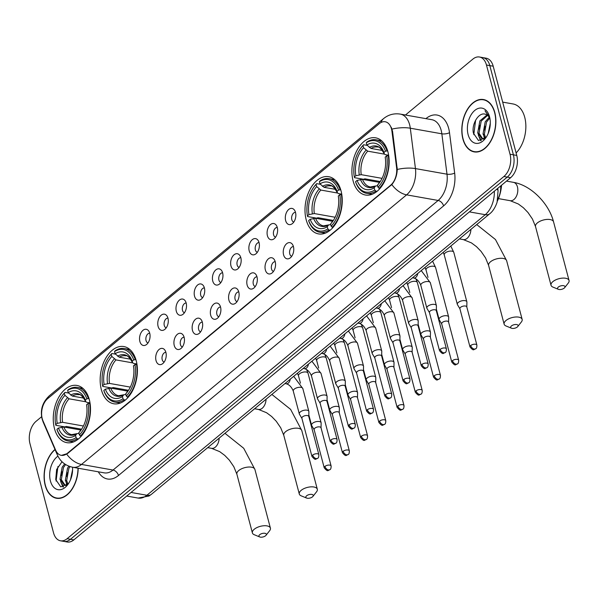 <?xml version="1.0" encoding="UTF-8"?>
<svg xmlns="http://www.w3.org/2000/svg" width="599" height="599" viewBox="0 0 599 599"><rect width="100%" height="100%" fill="white"/><g stroke="black" fill="none" stroke-linecap="round" stroke-linejoin="round"><path stroke-width="0.9" d="M101.351 389.62A29.051 18.202 -79.9 0 0 113.698 403.763A29.051 18.202 -79.9 0 0 132.499 390.877A29.051 18.202 -79.9 0 0 136.213 360.703A29.051 18.202 -79.9 0 0 123.866 346.559A29.051 18.202 -79.9 0 0 105.065 359.445A29.051 18.202 -79.9 0 0 101.351 389.62M306.186 219.758A29.051 18.202 -79.9 0 0 318.533 233.909A29.051 18.202 -79.9 0 0 337.334 221.024A29.051 18.202 -79.9 0 0 341.048 190.849A29.051 18.202 -79.9 0 0 328.701 176.698A29.051 18.202 -79.9 0 0 309.9 189.583A29.051 18.202 -79.9 0 0 306.186 219.758M353.088 180.868A29.051 18.202 -79.9 0 0 365.435 195.019A29.051 18.202 -79.9 0 0 384.236 182.133A29.051 18.202 -79.9 0 0 387.95 151.959A29.051 18.202 -79.9 0 0 375.603 137.807A29.051 18.202 -79.9 0 0 356.802 150.693A29.051 18.202 -79.9 0 0 353.088 180.868M54.449 428.51A29.051 18.202 -79.9 0 0 66.796 442.661A29.051 18.202 -79.9 0 0 85.597 429.775A29.051 18.202 -79.9 0 0 89.311 399.6A29.051 18.202 -79.9 0 0 76.964 385.449A29.051 18.202 -79.9 0 0 58.163 398.335A29.051 18.202 -79.9 0 0 54.449 428.51M165.893 352.407A8.221 5.151 100.1 0 1 162.149 364.027A8.221 5.151 100.1 0 1 156.032 360.591A8.221 5.151 100.1 0 1 158.091 350.49A8.221 5.151 100.1 0 1 164.673 349.838A8.221 5.151 100.1 0 1 165.893 352.407M165.886 352.369A4.934 3.092 -79.9 0 0 162.786 354.675A4.934 3.092 -79.9 0 0 162.209 359.7A4.934 3.092 -79.9 0 0 164.163 362.073M184.118 337.297A8.221 5.151 100.1 0 1 180.374 348.918A8.221 5.151 100.1 0 1 174.249 345.481A8.221 5.151 100.1 0 1 176.316 335.38A8.221 5.151 100.1 0 1 182.89 334.736A8.221 5.151 100.1 0 1 184.118 337.297M184.11 337.259A4.934 3.092 -79.9 0 0 181.01 339.566A4.934 3.092 -79.9 0 0 180.434 344.59A4.934 3.092 -79.9 0 0 182.381 346.963M202.335 322.187A8.221 5.151 100.1 0 1 198.591 333.808A8.221 5.151 100.1 0 1 192.474 330.371A8.221 5.151 100.1 0 1 194.533 320.27A8.221 5.151 100.1 0 1 201.114 319.626A8.221 5.151 100.1 0 1 202.335 322.187M202.327 322.15A4.934 3.092 -79.9 0 0 199.235 324.456A4.934 3.092 -79.9 0 0 198.651 329.48A4.934 3.092 -79.9 0 0 200.605 331.853M220.559 307.077A8.221 5.151 100.1 0 1 216.816 318.698A8.221 5.151 100.1 0 1 210.691 315.261A8.221 5.151 100.1 0 1 212.757 305.161A8.221 5.151 100.1 0 1 219.331 304.517A8.221 5.151 100.1 0 1 220.559 307.077M220.552 307.04A4.934 3.092 -79.9 0 0 217.452 309.346A4.934 3.092 -79.9 0 0 216.875 314.37A4.934 3.092 -79.9 0 0 218.822 316.744M238.784 291.968A8.221 5.151 100.1 0 1 235.033 303.588A8.221 5.151 100.1 0 1 228.915 300.151A8.221 5.151 100.1 0 1 230.974 290.051A8.221 5.151 100.1 0 1 237.556 289.407A8.221 5.151 100.1 0 1 238.784 291.968M238.769 291.93A4.934 3.092 -79.9 0 0 235.677 294.236A4.934 3.092 -79.9 0 0 235.093 299.26A4.934 3.092 -79.9 0 0 237.047 301.634M257.001 276.858A8.221 5.151 100.1 0 1 253.257 288.478A8.221 5.151 100.1 0 1 247.132 285.042A8.221 5.151 100.1 0 1 249.199 274.941A8.221 5.151 100.1 0 1 255.773 274.297A8.221 5.151 100.1 0 1 257.001 276.858M256.993 276.82A4.934 3.092 -79.9 0 0 253.894 279.127A4.934 3.092 -79.9 0 0 253.317 284.151A4.934 3.092 -79.9 0 0 255.264 286.524M275.226 261.748A8.221 5.151 100.1 0 1 271.474 273.369A8.221 5.151 100.1 0 1 265.357 269.932A8.221 5.151 100.1 0 1 267.416 259.831A8.221 5.151 100.1 0 1 273.998 259.187A8.221 5.151 100.1 0 1 275.226 261.748M275.211 261.711A4.934 3.092 -79.9 0 0 272.118 264.017A4.934 3.092 -79.9 0 0 271.534 269.048A4.934 3.092 -79.9 0 0 273.488 271.414M293.443 246.646A8.221 5.151 100.1 0 1 289.699 258.259A8.221 5.151 100.1 0 1 283.574 254.822A8.221 5.151 100.1 0 1 285.641 244.729A8.221 5.151 100.1 0 1 292.215 244.078A8.221 5.151 100.1 0 1 293.443 246.646M293.435 246.601A4.934 3.092 -79.9 0 0 290.335 248.907A4.934 3.092 -79.9 0 0 289.759 253.939A4.934 3.092 -79.9 0 0 291.706 256.305M149.735 333.291A8.221 5.151 100.1 0 1 145.991 344.904A8.221 5.151 100.1 0 1 139.874 341.475A8.221 5.151 100.1 0 1 141.933 331.374A8.221 5.151 100.1 0 1 148.515 330.723A8.221 5.151 100.1 0 1 149.735 333.291M149.728 333.246A4.934 3.092 -79.9 0 0 146.628 335.56A4.934 3.092 -79.9 0 0 146.051 340.584A4.934 3.092 -79.9 0 0 148.005 342.957M167.96 318.181A8.221 5.151 100.1 0 1 164.216 329.794A8.221 5.151 100.1 0 1 158.091 326.365A8.221 5.151 100.1 0 1 160.158 316.265A8.221 5.151 100.1 0 1 166.732 315.613A8.221 5.151 100.1 0 1 167.96 318.181M167.952 318.144A4.934 3.092 -79.9 0 0 164.852 320.45A4.934 3.092 -79.9 0 0 164.276 325.474A4.934 3.092 -79.9 0 0 166.222 327.848M186.184 303.072A8.221 5.151 100.1 0 1 182.433 314.685A8.221 5.151 100.1 0 1 176.316 311.255A8.221 5.151 100.1 0 1 178.375 301.155A8.221 5.151 100.1 0 1 184.956 300.503A8.221 5.151 100.1 0 1 186.184 303.072M186.169 303.034A4.934 3.092 -79.9 0 0 183.077 305.34A4.934 3.092 -79.9 0 0 182.493 310.364A4.934 3.092 -79.9 0 0 184.447 312.738M204.401 287.962A8.221 5.151 100.1 0 1 200.658 299.575A8.221 5.151 100.1 0 1 194.533 296.146A8.221 5.151 100.1 0 1 196.599 286.045A8.221 5.151 100.1 0 1 203.173 285.394A8.221 5.151 100.1 0 1 204.401 287.962M204.394 287.924A4.934 3.092 -79.9 0 0 201.294 290.23A4.934 3.092 -79.9 0 0 200.717 295.255A4.934 3.092 -79.9 0 0 202.664 297.628M222.626 272.852A8.221 5.151 100.1 0 1 218.875 284.473A8.221 5.151 100.1 0 1 212.757 281.036A8.221 5.151 100.1 0 1 214.816 270.935A8.221 5.151 100.1 0 1 221.398 270.284A8.221 5.151 100.1 0 1 222.626 272.852M222.611 272.815A4.934 3.092 -79.9 0 0 219.519 275.121A4.934 3.092 -79.9 0 0 218.934 280.145A4.934 3.092 -79.9 0 0 220.889 282.518M240.843 257.742A8.221 5.151 100.1 0 1 237.099 269.363A8.221 5.151 100.1 0 1 230.974 265.926A8.221 5.151 100.1 0 1 233.041 255.825A8.221 5.151 100.1 0 1 239.615 255.174A8.221 5.151 100.1 0 1 240.843 257.742M240.835 257.705A4.934 3.092 -79.9 0 0 237.736 260.011A4.934 3.092 -79.9 0 0 237.159 265.035A4.934 3.092 -79.9 0 0 239.106 267.409M259.067 242.632A8.221 5.151 100.1 0 1 255.316 254.253A8.221 5.151 100.1 0 1 249.199 250.816A8.221 5.151 100.1 0 1 251.258 240.716A8.221 5.151 100.1 0 1 257.84 240.064A8.221 5.151 100.1 0 1 259.067 242.632M259.053 242.595A4.934 3.092 -79.9 0 0 255.96 244.901A4.934 3.092 -79.9 0 0 255.376 249.925A4.934 3.092 -79.9 0 0 257.33 252.299M277.285 227.523A8.221 5.151 100.1 0 1 273.541 239.143A8.221 5.151 100.1 0 1 267.416 235.707A8.221 5.151 100.1 0 1 269.483 225.606A8.221 5.151 100.1 0 1 276.057 224.962A8.221 5.151 100.1 0 1 277.285 227.523M277.277 227.485A4.934 3.092 -79.9 0 0 274.177 229.791A4.934 3.092 -79.9 0 0 273.601 234.815A4.934 3.092 -79.9 0 0 275.547 237.189M295.509 212.413A8.221 5.151 100.1 0 1 291.758 224.033A8.221 5.151 100.1 0 1 285.641 220.597A8.221 5.151 100.1 0 1 287.7 210.496A8.221 5.151 100.1 0 1 294.281 209.852A8.221 5.151 100.1 0 1 295.509 212.413M295.494 212.375A4.934 3.092 -79.9 0 0 292.402 214.682A4.934 3.092 -79.9 0 0 291.818 219.706A4.934 3.092 -79.9 0 0 293.772 222.079M42.926 420.708A14.803 9.277 100.1 0 1 42.215 418.619A14.803 9.277 100.1 0 1 47.74 398.575L379.272 123.664A14.803 9.277 100.1 0 1 385.209 121.769A14.803 9.277 100.1 0 1 391.948 131.286L396.575 167.525A14.803 9.277 100.1 0 1 390.6 185.256L67.185 453.436A14.803 9.277 100.1 0 1 61.248 455.33A14.803 9.277 100.1 0 1 55.677 450.216L42.926 420.708M500.674 185.952A16.443 10.303 100.1 0 1 497.829 199.145M54.981 449.43A26.588 16.66 -79.9 0 0 45.187 485.317A26.588 16.66 -79.9 0 0 56.493 498.263A26.588 16.66 -79.9 0 0 78.184 468.223M57.556 498.173A26.588 16.66 -79.9 0 0 58.2 498.42M462.892 138.946A26.588 16.66 -79.9 0 0 474.191 151.891A26.588 16.66 -79.9 0 0 491.397 140.099A26.588 16.66 -79.9 0 0 494.796 112.492A26.588 16.66 -79.9 0 0 483.498 99.539A26.588 16.66 -79.9 0 0 466.292 111.332A26.588 16.66 -79.9 0 0 462.892 138.946M475.254 151.802A26.588 16.66 -79.9 0 0 475.898 152.056M41.638 416.702L36.097 421.299A16.443 10.303 -79.9 0 0 29.95 443.567L53.521 532.788A16.443 10.303 -79.9 0 0 60.514 540.8L67.245 541.998A16.443 10.303 -79.9 0 0 73.842 539.894L510.618 177.701A16.443 10.303 -79.9 0 0 516.765 155.433L493.194 66.212L489.825 65.613A16.443 10.303 -79.9 0 0 482.839 57.601A16.443 10.303 -79.9 0 1 489.825 65.613L513.403 154.834L489.825 65.613L486.463 65.014A16.443 10.303 -79.9 0 0 479.47 57.002A16.443 10.303 -79.9 0 0 472.873 59.106L405.456 115.008M510.618 177.701L507.256 177.109A16.443 10.303 -79.9 0 0 513.403 154.834A16.443 10.303 -79.9 0 1 507.256 177.109L70.48 539.295L507.256 177.109L503.894 176.51A16.443 10.303 -79.9 0 0 510.034 154.235L486.463 65.014M63.876 541.399A16.443 10.303 -79.9 0 0 70.48 539.295A16.443 10.303 -79.9 0 1 63.876 541.399M391.244 127.243L392.562 131.398L397.272 169.45C396.957 175.567 395.145 180.606 391.813 184.559L67.605 453.51L61.48 455.375M60.514 540.8A16.443 10.303 -79.9 0 0 67.11 538.696L503.894 176.51M485.153 99.981A26.588 16.66 -79.9 0 0 484.464 99.988M493.194 66.212A16.443 10.303 -79.9 0 0 486.201 58.2L479.47 57.002M55.071 449.639A26.311 16.487 -79.9 0 0 45.352 485.175A26.311 16.487 -79.9 0 0 56.538 497.994A26.311 16.487 -79.9 0 0 78.012 468.193M67.305 484.748L65.328 480.316L67.507 468.201L68.848 466.164M68.009 484.142L66.661 480.555L68.84 468.44L70.038 466.591M67.567 484.598L64.452 485.257L59.99 479.365L62.169 467.25L64.647 463.933M66.482 485.557L64.452 485.257M65.134 485.317L61.323 479.604L63.501 467.49L65.605 464.554M70.472 479.851L72.599 469.623M57.923 456.146A17.873 11.201 -79.9 0 0 50.421 480.975A17.873 11.201 -79.9 0 0 68.144 484.127A17.873 11.201 -79.9 0 0 72.531 467.22M62.019 461.754L56.62 469.519L55.729 479.574L60.769 486.867L68.286 483.82M56.081 481.049L57.931 466.509M63.524 486.98L61.884 483.707M61.113 475.546L61.817 471.585M66.452 476.497L67.163 472.536M63.015 487.069L60.731 481.776L60.394 479.44M66.729 485.01L65.74 480.391M494.632 112.627A26.311 16.487 -79.9 0 0 483.445 99.808A26.311 16.487 -79.9 0 0 466.419 111.481A26.311 16.487 -79.9 0 0 463.057 138.811A26.311 16.487 -79.9 0 0 474.243 151.622A26.311 16.487 -79.9 0 0 491.27 139.956A26.311 16.487 -79.9 0 0 494.632 112.627M516.106 152.947A27.412 17.176 -79.9 0 0 524.731 117.314A27.412 17.176 -79.9 0 0 513.081 103.964L502.681 102.115M485.01 138.376L483.026 133.944L485.205 121.829L489.211 117.254M485.707 137.77L484.366 134.183L486.545 122.069L489.697 118.138M485.272 138.234L482.15 138.886L477.688 132.993L479.866 120.878L487.024 114.971M484.187 139.185L482.15 138.886M482.831 138.946L479.02 133.233L481.199 121.118L487.601 115.382M488.178 133.48L490.296 123.252M489.982 118.797A12.392 7.765 -79.9 0 0 485.796 114.409C479.013 111.287 471.293 124.12 473.427 133.203L478.466 140.495L485.991 137.448M468.119 134.61A17.873 11.201 -79.9 0 0 485.849 137.755A17.873 11.201 -79.9 0 0 489.563 116.827L489.563 116.827A17.873 11.201 -79.9 0 0 474.797 110.411A17.873 11.201 -79.9 0 0 468.119 134.61M489.705 117.389L484.995 110.763L489.84 118.003M473.779 134.678L475.636 120.137M481.229 140.615L479.582 137.336M478.811 129.174L479.522 125.213M484.149 130.125L484.861 126.164M480.712 140.698L478.429 135.404L478.099 133.068M484.426 138.646L483.438 134.019M265.589 535.746A3.834 1.782 165.2 0 0 266.038 535.289A3.834 1.782 165.2 0 0 264.586 533.26A3.834 1.782 165.2 0 0 259.696 534.697A3.834 1.782 165.2 0 0 259.719 536.959A3.834 1.782 165.2 0 0 265.589 535.746M259.719 536.959L254.298 534.742A9.322 4.32 -14.8 0 1 252.389 532.908A9.322 4.32 -14.8 0 1 254.253 529.254A9.322 4.32 -14.8 0 1 263.83 525.757A9.322 4.32 -14.8 0 1 270.411 528.146A9.322 4.32 -14.8 0 1 269.655 530.684L266.038 535.289M78.439 438.962L77.204 438.738L76.11 437.644A26.094 16.353 -79.9 0 1 56.935 429.311L58.455 428.045A23.571 14.773 -79.9 0 0 75.534 435.473L76.874 433.669L78.993 433.376M80.947 430.045L63.838 427.005L58.455 428.045M81.621 429.191L66.242 426.458L64.872 426.915L55.872 425.312L55.692 424.616A26.094 16.353 -79.9 0 1 61.652 396.478L62.064 395.887A27.187 17.034 -79.9 0 1 64.954 392.39L68.638 393.049M88.33 398.395A27.187 17.034 -79.9 0 0 77.481 387.433A27.187 17.034 -79.9 0 0 68.241 389.664L67.65 390.458A26.094 16.353 -79.9 0 1 86.833 398.792L89.004 398.515M90.052 403.179L88.068 403.494A26.094 16.353 -79.9 0 1 79.397 434.919L80.491 436.012A27.187 17.034 -79.9 0 0 89.573 403.09M80.491 436.012L81.292 436.154M56.935 429.311L57.115 430.007A27.187 17.034 -79.9 0 0 67.964 440.969A27.187 17.034 -79.9 0 0 77.204 438.738M86.833 398.792L85.305 400.057A23.571 14.773 -79.9 0 0 68.226 392.637L67.65 390.458M79.397 434.919L78.821 432.748A23.571 14.773 -79.9 0 0 81.12 429.932A23.571 14.773 -79.9 0 0 86.548 404.752L88.068 403.494M75.534 435.473L76.11 437.644M68.226 392.637L72.374 396.074L83.808 398.11M90.007 402.895L86.713 402.311L85.709 401.644L85.305 400.057M81.599 429.228L78.821 432.748M72.374 396.074A20.284 12.706 -79.9 0 1 78.821 394.689C80.378 394.022 82.684 396.366 85.732 401.712L85.709 401.644A21.085 13.215 -79.9 0 0 70.704 395.115M61.862 427.139A21.085 13.215 -79.9 0 0 76.874 433.669L71.73 434.627A20.284 12.706 -79.9 0 1 63.838 427.005M64.954 392.39L64.363 393.184A26.094 16.353 -79.9 0 0 61.652 396.478M64.363 393.184L64.939 395.362A23.571 14.773 -79.9 0 0 57.212 423.351L55.692 424.616M85.762 401.764L69.08 398.807L64.939 395.362M57.212 423.351L62.596 422.31L83.411 426.009M312.483 496.856A3.834 1.782 165.2 0 0 312.94 496.391A3.834 1.782 165.2 0 0 311.48 494.37A3.834 1.782 165.2 0 0 306.598 495.807A3.834 1.782 165.2 0 0 306.621 498.061A3.834 1.782 165.2 0 0 312.483 496.856M306.621 498.061L301.2 495.845A9.322 4.32 -14.8 0 1 299.29 494.01A9.322 4.32 -14.8 0 1 301.147 490.364A9.322 4.32 -14.8 0 1 310.731 486.867A9.322 4.32 -14.8 0 1 317.313 489.256A9.322 4.32 -14.8 0 1 316.557 491.786L312.94 496.391M125.333 400.065L124.098 399.847L123.012 398.754A26.094 16.353 -79.9 0 1 103.829 390.421L105.357 389.155A23.571 14.773 -79.9 0 0 122.436 396.583L123.776 394.771L125.895 394.486M127.849 391.154L110.74 388.115L105.357 389.155M128.523 390.301L113.144 387.568L111.773 388.017L102.773 386.422L102.594 385.726A26.094 16.353 -79.9 0 1 108.554 357.588L108.966 356.997A27.187 17.034 -79.9 0 1 111.856 353.5L115.54 354.159M135.232 359.505A27.187 17.034 -79.9 0 0 124.382 348.543A27.187 17.034 -79.9 0 0 115.143 350.774L114.551 351.568A26.094 16.353 -79.9 0 1 133.727 359.902L135.906 359.625M136.954 364.289L134.97 364.596A26.094 16.353 -79.9 0 1 126.299 396.029L127.392 397.122A27.187 17.034 -79.9 0 0 136.475 364.199M127.392 397.122L128.193 397.264M103.829 390.421L104.016 391.117A27.187 17.034 -79.9 0 0 114.866 402.079A27.187 17.034 -79.9 0 0 124.098 399.847M133.727 359.902L132.207 361.167A23.571 14.773 -79.9 0 0 115.128 353.739L114.551 351.568M126.299 396.029L125.723 393.85A23.571 14.773 -79.9 0 0 128.021 391.035A23.571 14.773 -79.9 0 0 133.45 365.862L134.97 364.596M122.436 396.583L123.012 398.754M115.128 353.739L119.268 357.184L130.709 359.22M136.909 364.005L133.614 363.421L132.611 362.754L132.207 361.167M127.063 392.046A21.085 13.215 -79.9 0 0 128.493 390.338L125.723 393.85M119.268 357.184A20.284 12.706 -79.9 0 1 125.723 355.799C127.28 355.132 129.586 357.476 132.634 362.822L132.611 362.754A21.085 13.215 -79.9 0 0 117.599 356.225M108.763 388.249A21.085 13.215 -79.9 0 0 123.776 394.771L118.624 395.737A20.284 12.706 -79.9 0 1 110.74 388.115M111.856 353.5L111.264 354.294A26.094 16.353 -79.9 0 0 108.554 357.588M111.264 354.294L111.841 356.472A23.571 14.773 -79.9 0 0 104.114 384.461L102.594 385.726M132.656 362.874L115.981 359.909L111.841 356.472M104.114 384.461L109.497 383.412L130.312 387.111M517.326 326.994A3.834 1.782 165.2 0 0 517.783 326.537A3.834 1.782 165.2 0 0 516.323 324.516A3.834 1.782 165.2 0 0 511.434 325.946A3.834 1.782 165.2 0 0 511.456 328.207A3.834 1.782 165.2 0 0 517.326 326.994M511.456 328.207L506.035 325.991A9.322 4.32 -14.8 0 1 504.126 324.156A9.322 4.32 -14.8 0 1 505.99 320.502A9.322 4.32 -14.8 0 1 515.567 317.006A9.322 4.32 -14.8 0 1 522.148 319.394A9.322 4.32 -14.8 0 1 521.392 321.933L517.783 326.537M330.176 230.211L328.941 229.994L327.848 228.9A26.094 16.353 -79.9 0 1 308.672 220.559L310.192 219.301A23.571 14.773 -79.9 0 0 327.271 226.722L328.611 224.917L330.73 224.632M332.685 221.293L315.576 218.253L310.192 219.301M333.358 220.439L317.979 217.707L316.609 218.163L307.609 216.561L307.429 215.865A26.094 16.353 -79.9 0 1 313.389 187.727L313.801 187.143A27.187 17.034 -79.9 0 1 316.691 183.646L320.375 184.297M340.067 189.643A27.187 17.034 -79.9 0 0 329.218 178.682A27.187 17.034 -79.9 0 0 319.986 180.913L319.394 181.714A26.094 16.353 -79.9 0 1 338.57 190.048L340.741 189.763M341.789 194.428L339.805 194.742A26.094 16.353 -79.9 0 1 331.135 226.167L332.228 227.261A27.187 17.034 -79.9 0 0 341.31 194.346M332.228 227.261L333.037 227.403M308.672 220.559L308.852 221.263A27.187 17.034 -79.9 0 0 319.701 232.225A27.187 17.034 -79.9 0 0 328.941 229.994M338.57 190.048L337.042 191.306A23.571 14.773 -79.9 0 0 319.963 183.886L319.394 181.714M331.135 226.167L330.566 223.996A23.571 14.773 -79.9 0 0 332.857 221.181A23.571 14.773 -79.9 0 0 338.285 196L339.805 194.742M327.271 226.722L327.848 228.9M319.963 183.886L324.111 187.33L335.545 189.359M341.744 194.143L338.45 193.559L337.447 192.893L337.042 191.306M331.906 222.192A21.085 13.215 -79.9 0 0 333.329 220.484L330.566 223.996M324.111 187.33A20.284 12.706 -79.9 0 1 330.566 185.937C332.116 185.271 334.422 187.614 337.469 192.96L337.447 192.893A21.085 13.215 -79.9 0 0 322.442 186.371M313.606 218.395A21.085 13.215 -79.9 0 0 328.611 224.917L323.467 225.875A20.284 12.706 -79.9 0 1 315.576 218.253M316.691 183.646L316.1 184.44A26.094 16.353 -79.9 0 0 313.389 187.727M316.1 184.44L316.676 186.611A23.571 14.773 -79.9 0 0 308.949 214.607L307.429 215.865M337.499 193.02L320.824 190.055L316.676 186.611M308.949 214.607L314.333 213.558L335.155 217.257M564.228 288.104A3.834 1.782 165.2 0 0 564.677 287.647A3.834 1.782 165.2 0 0 563.225 285.626A3.834 1.782 165.2 0 0 558.335 287.056A3.834 1.782 165.2 0 0 558.358 289.317A3.834 1.782 165.2 0 0 564.228 288.104M558.358 289.317L552.937 287.101A9.322 4.32 -14.8 0 1 551.028 285.266A9.322 4.32 -14.8 0 1 552.892 281.612A9.322 4.32 -14.8 0 1 562.468 278.116A9.322 4.32 -14.8 0 1 569.05 280.504A9.322 4.32 -14.8 0 1 568.294 283.042L564.677 287.647M377.078 191.321L375.843 191.096L374.749 190.003A26.094 16.353 -79.9 0 1 355.574 181.669L357.094 180.411A23.571 14.773 -79.9 0 0 374.173 187.831L375.513 186.027L377.632 185.742M379.586 182.403L362.477 179.363L357.094 180.411M380.26 181.549L364.881 178.816L363.511 179.273L354.511 177.671L354.331 176.975A26.094 16.353 -79.9 0 1 360.291 148.837L360.703 148.245A27.187 17.034 -79.9 0 1 363.593 144.748L367.277 145.407M386.969 150.753A27.187 17.034 -79.9 0 0 376.12 139.792A27.187 17.034 -79.9 0 0 366.88 142.023L366.288 142.817A26.094 16.353 -79.9 0 1 385.471 151.158L387.643 150.873M388.691 155.538L386.707 155.852A26.094 16.353 -79.9 0 1 378.036 187.277L379.13 188.371A27.187 17.034 -79.9 0 0 388.212 155.448M379.13 188.371L379.938 188.513M355.574 181.669L355.754 182.366A27.187 17.034 -79.9 0 0 366.603 193.335A27.187 17.034 -79.9 0 0 375.843 191.096M385.471 151.158L383.944 152.416A23.571 14.773 -79.9 0 0 366.865 144.995L366.288 142.817M378.036 187.277L377.467 185.106A23.571 14.773 -79.9 0 0 379.759 182.291A23.571 14.773 -79.9 0 0 385.187 157.11L386.707 155.852M374.173 187.831L374.749 190.003M366.865 144.995L371.013 148.44L382.447 150.469M388.646 155.253L385.352 154.669L384.348 154.003L383.944 152.416M380.238 181.587L377.467 185.106M371.013 148.44A20.284 12.706 -79.9 0 1 377.46 147.047C379.017 146.381 381.323 148.724 384.371 154.07L384.348 154.003A21.085 13.215 -79.9 0 0 369.343 147.481M360.508 179.498A21.085 13.215 -79.9 0 0 375.513 186.027L370.369 186.985A20.284 12.706 -79.9 0 1 362.477 179.363M497.417 201.047A30.152 18.891 -79.9 0 0 501.58 185.203M363.593 144.748L363.001 145.55A26.094 16.353 -79.9 0 0 360.291 148.837M363.001 145.55L363.578 147.721A23.571 14.773 -79.9 0 0 355.851 175.709L354.331 176.975M384.401 154.13L367.719 151.165L363.578 147.721M355.851 175.709L361.234 174.668L382.057 178.367M321.042 427.873L321.139 423.021A4.934 2.284 165.2 0 0 321.101 422.722A4.934 2.284 165.2 0 0 319.289 421.524A4.934 2.284 165.2 0 0 312.543 423.306A4.934 2.284 165.2 0 0 311.562 425.238A4.934 2.284 165.2 0 0 311.675 425.522L314.153 429.693M321.042 427.986A3.564 1.655 165.2 0 0 321.019 427.768A3.564 1.655 165.2 0 0 319.709 426.907A3.564 1.655 165.2 0 0 314.834 428.188A3.564 1.655 165.2 0 0 314.123 429.588A3.564 1.655 165.2 0 0 314.213 429.79M339.266 412.763L339.356 407.912A4.934 2.284 165.2 0 0 339.319 407.612A4.934 2.284 165.2 0 0 337.514 406.414A4.934 2.284 165.2 0 0 330.768 408.196A4.934 2.284 165.2 0 0 329.779 410.135A4.934 2.284 165.2 0 0 329.899 410.412L332.378 414.583M339.266 412.876A3.564 1.655 165.2 0 0 339.236 412.659A3.564 1.655 165.2 0 0 337.933 411.798A3.564 1.655 165.2 0 0 333.059 413.078A3.564 1.655 165.2 0 0 332.348 414.478A3.564 1.655 165.2 0 0 332.43 414.68M357.483 397.654L357.581 392.802A4.934 2.284 165.2 0 0 357.543 392.502A4.934 2.284 165.2 0 0 355.731 391.304A4.934 2.284 165.2 0 0 348.985 393.086A4.934 2.284 165.2 0 0 348.004 395.026A4.934 2.284 165.2 0 0 348.124 395.303L350.595 399.473M357.483 397.766A3.564 1.655 165.2 0 0 357.461 397.549A3.564 1.655 165.2 0 0 356.15 396.688A3.564 1.655 165.2 0 0 351.276 397.976A3.564 1.655 165.2 0 0 350.565 399.368A3.564 1.655 165.2 0 0 350.655 399.57M375.708 382.544L375.798 377.692A4.934 2.284 165.2 0 0 375.76 377.392A4.934 2.284 165.2 0 0 373.956 376.194A4.934 2.284 165.2 0 0 367.209 377.976A4.934 2.284 165.2 0 0 366.221 379.916A4.934 2.284 165.2 0 0 366.341 380.193L368.819 384.363M375.708 382.656A3.564 1.655 165.2 0 0 375.678 382.439A3.564 1.655 165.2 0 0 374.375 381.578A3.564 1.655 165.2 0 0 369.501 382.866A3.564 1.655 165.2 0 0 368.789 384.259A3.564 1.655 165.2 0 0 368.872 384.461M393.925 367.434L394.022 362.582A4.934 2.284 165.2 0 0 393.985 362.283A4.934 2.284 165.2 0 0 392.173 361.092A4.934 2.284 165.2 0 0 385.427 362.874A4.934 2.284 165.2 0 0 384.446 364.806A4.934 2.284 165.2 0 0 384.565 365.083L387.036 369.254M393.925 367.546A3.564 1.655 165.2 0 0 393.902 367.329A3.564 1.655 165.2 0 0 392.592 366.468A3.564 1.655 165.2 0 0 387.718 367.756A3.564 1.655 165.2 0 0 387.014 369.149A3.564 1.655 165.2 0 0 387.096 369.351M412.149 352.324L412.239 347.472A4.934 2.284 165.2 0 0 412.202 347.173A4.934 2.284 165.2 0 0 410.397 345.982A4.934 2.284 165.2 0 0 403.651 347.764A4.934 2.284 165.2 0 0 402.663 349.696A4.934 2.284 165.2 0 0 402.783 349.973L405.261 354.144M412.149 352.437A3.564 1.655 165.2 0 0 412.119 352.219A3.564 1.655 165.2 0 0 410.817 351.358A3.564 1.655 165.2 0 0 405.942 352.646A3.564 1.655 165.2 0 0 405.231 354.039A3.564 1.655 165.2 0 0 405.313 354.241M430.367 337.215L430.464 332.363A4.934 2.284 165.2 0 0 430.426 332.063A4.934 2.284 165.2 0 0 428.614 330.873A4.934 2.284 165.2 0 0 421.868 332.655A4.934 2.284 165.2 0 0 420.887 334.586A4.934 2.284 165.2 0 0 421.007 334.863L423.478 339.034M430.367 337.327A3.564 1.655 165.2 0 0 430.344 337.11A3.564 1.655 165.2 0 0 429.034 336.249A3.564 1.655 165.2 0 0 424.167 337.537A3.564 1.655 165.2 0 0 423.456 338.929A3.564 1.655 165.2 0 0 423.538 339.131M448.591 322.105L448.681 317.253A4.934 2.284 165.2 0 0 448.651 316.953A4.934 2.284 165.2 0 0 446.839 315.763A4.934 2.284 165.2 0 0 440.093 317.545A4.934 2.284 165.2 0 0 439.104 319.477A4.934 2.284 165.2 0 0 439.224 319.754L441.703 323.924M448.591 322.217A3.564 1.655 165.2 0 0 448.561 322A3.564 1.655 165.2 0 0 447.258 321.139A3.564 1.655 165.2 0 0 442.384 322.427A3.564 1.655 165.2 0 0 441.673 323.819A3.564 1.655 165.2 0 0 441.755 324.022M466.808 306.995L466.906 302.143A4.934 2.284 165.2 0 0 466.868 301.844A4.934 2.284 165.2 0 0 465.056 300.653A4.934 2.284 165.2 0 0 458.31 302.435A4.934 2.284 165.2 0 0 457.329 304.367A4.934 2.284 165.2 0 0 457.449 304.644L459.92 308.814M466.808 307.107A3.564 1.655 165.2 0 0 466.786 306.89A3.564 1.655 165.2 0 0 465.475 306.029A3.564 1.655 165.2 0 0 460.609 307.317A3.564 1.655 165.2 0 0 459.897 308.71A3.564 1.655 165.2 0 0 459.98 308.912M308.784 416.522L308.882 411.67A4.934 2.284 165.2 0 0 308.844 411.371A4.934 2.284 165.2 0 0 307.032 410.173A4.934 2.284 165.2 0 0 300.286 411.955A4.934 2.284 165.2 0 0 299.305 413.887A4.934 2.284 165.2 0 0 299.418 414.171L301.896 418.342M308.784 416.634A3.564 1.655 165.2 0 0 308.762 416.417A3.564 1.655 165.2 0 0 307.452 415.556A3.564 1.655 165.2 0 0 302.577 416.837A3.564 1.655 165.2 0 0 301.866 418.237A3.564 1.655 165.2 0 0 301.956 418.439M327.009 401.412L327.099 396.56A4.934 2.284 165.2 0 0 327.061 396.261A4.934 2.284 165.2 0 0 325.257 395.063A4.934 2.284 165.2 0 0 318.511 396.845A4.934 2.284 165.2 0 0 317.522 398.777A4.934 2.284 165.2 0 0 317.642 399.061L320.121 403.232M327.009 401.525A3.564 1.655 165.2 0 0 326.979 401.308A3.564 1.655 165.2 0 0 325.676 400.446A3.564 1.655 165.2 0 0 320.802 401.727A3.564 1.655 165.2 0 0 320.091 403.127A3.564 1.655 165.2 0 0 320.173 403.329M345.226 386.303L345.324 381.451A4.934 2.284 165.2 0 0 345.286 381.151A4.934 2.284 165.2 0 0 343.474 379.953A4.934 2.284 165.2 0 0 336.728 381.735A4.934 2.284 165.2 0 0 335.747 383.674A4.934 2.284 165.2 0 0 335.867 383.952L338.338 388.122M345.226 386.415A3.564 1.655 165.2 0 0 345.204 386.198A3.564 1.655 165.2 0 0 343.893 385.337A3.564 1.655 165.2 0 0 339.019 386.625A3.564 1.655 165.2 0 0 338.308 388.017A3.564 1.655 165.2 0 0 338.398 388.219M363.451 371.193L363.541 366.341A4.934 2.284 165.2 0 0 363.503 366.041A4.934 2.284 165.2 0 0 361.699 364.843A4.934 2.284 165.2 0 0 354.952 366.625A4.934 2.284 165.2 0 0 353.964 368.565A4.934 2.284 165.2 0 0 354.084 368.842L356.562 373.012M363.451 371.305A3.564 1.655 165.2 0 0 363.421 371.088A3.564 1.655 165.2 0 0 362.118 370.227A3.564 1.655 165.2 0 0 357.244 371.515A3.564 1.655 165.2 0 0 356.532 372.907A3.564 1.655 165.2 0 0 356.615 373.11M381.668 356.083L381.765 351.231A4.934 2.284 165.2 0 0 381.728 350.932A4.934 2.284 165.2 0 0 379.916 349.741A4.934 2.284 165.2 0 0 373.17 351.516A4.934 2.284 165.2 0 0 372.189 353.455A4.934 2.284 165.2 0 0 372.308 353.732L374.779 357.903M381.668 356.195A3.564 1.655 165.2 0 0 381.645 355.978A3.564 1.655 165.2 0 0 380.335 355.117A3.564 1.655 165.2 0 0 375.461 356.405A3.564 1.655 165.2 0 0 374.757 357.798A3.564 1.655 165.2 0 0 374.839 358M399.892 340.973L399.982 336.121A4.934 2.284 165.2 0 0 399.945 335.822A4.934 2.284 165.2 0 0 398.14 334.631A4.934 2.284 165.2 0 0 391.394 336.413A4.934 2.284 165.2 0 0 390.406 338.345A4.934 2.284 165.2 0 0 390.526 338.622L393.004 342.793M399.892 341.086A3.564 1.655 165.2 0 0 399.862 340.868A3.564 1.655 165.2 0 0 398.56 340.007A3.564 1.655 165.2 0 0 393.685 341.295A3.564 1.655 165.2 0 0 392.974 342.688A3.564 1.655 165.2 0 0 393.056 342.89M418.109 325.863L418.207 321.012A4.934 2.284 165.2 0 0 418.169 320.712A4.934 2.284 165.2 0 0 416.357 319.522A4.934 2.284 165.2 0 0 409.611 321.304A4.934 2.284 165.2 0 0 408.63 323.235A4.934 2.284 165.2 0 0 408.75 323.512L411.221 327.683M418.109 325.976A3.564 1.655 165.2 0 0 418.087 325.759A3.564 1.655 165.2 0 0 416.777 324.898A3.564 1.655 165.2 0 0 411.91 326.185A3.564 1.655 165.2 0 0 411.199 327.578A3.564 1.655 165.2 0 0 411.281 327.78M436.334 310.754L436.424 305.902A4.934 2.284 165.2 0 0 436.394 305.602A4.934 2.284 165.2 0 0 434.582 304.412A4.934 2.284 165.2 0 0 427.836 306.194A4.934 2.284 165.2 0 0 426.847 308.126A4.934 2.284 165.2 0 0 426.967 308.403L429.446 312.573M436.334 310.866A3.564 1.655 165.2 0 0 436.304 310.649A3.564 1.655 165.2 0 0 435.001 309.788A3.564 1.655 165.2 0 0 430.127 311.076A3.564 1.655 165.2 0 0 429.416 312.468A3.564 1.655 165.2 0 0 429.498 312.671M67.185 453.436L67.605 453.51M390.6 185.256L391.012 185.331M396.575 167.525L397.182 167.638M391.948 131.286L392.562 131.398M426.031 118.557A27.412 17.176 100.1 0 1 448.681 128.403A27.412 17.176 100.1 0 1 449.505 132.686L454.663 173.066A27.412 17.176 100.1 0 1 443.589 205.899L118.475 475.494A27.412 17.176 100.1 0 1 98.296 471.802M392.016 129.092A19.183 6.671 -7.3 0 1 410.3 128.208L441.845 133.809A21.923 13.74 -79.9 0 0 441.186 130.38A21.923 13.74 -79.9 0 0 431.864 119.703L400.319 114.102A21.923 13.74 100.1 0 1 409.634 124.779A21.923 13.74 100.1 0 1 410.3 128.208L415.451 168.589A21.923 13.74 100.1 0 1 406.601 194.847L81.486 464.442A19.183 12.017 -129.7 0 1 66.706 454.154M381.054 122.473A19.183 12.017 -129.7 0 1 383.615 118.572L49.455 395.669C42.462 402.206 40.013 410.001 42.125 419.045L43.195 422.138A19.183 10.849 -23.4 0 1 42.701 420.146M391.813 184.559A19.183 12.017 50.3 0 0 406.601 194.847L438.146 200.455A21.923 13.74 -79.9 0 0 446.996 174.189L441.845 133.809A5.481 1.909 172.7 0 0 449.505 132.686M397.272 169.45A19.183 6.671 -7.3 0 1 415.451 168.589L446.996 174.189A5.481 1.909 172.7 0 0 454.663 173.066M43.195 422.138L57.399 455.015A19.183 10.849 -23.4 0 1 56.883 452.365M118.475 475.494A5.481 3.437 -129.7 0 0 113.031 470.05L81.486 464.442A21.923 13.74 100.1 0 1 72.689 467.25L104.233 472.858A21.923 13.74 -79.9 0 0 113.031 470.05L438.146 200.455A5.481 3.437 -129.7 0 1 443.589 205.899M49.455 395.669A19.183 12.017 50.3 0 0 47.007 399.241M67.11 538.696L73.842 539.894M510.034 154.235L516.765 155.433M496.713 189.239A10.962 3.811 -7.3 0 1 498.076 190.782L497.08 202.26C494.46 209.979 490.723 213.027 489.772 213.738L151.42 494.31L148.979 496.024L138.099 498.069A21.923 13.74 -79.9 0 0 146.897 495.261L131.054 492.445M151.42 494.31A10.962 6.866 -129.7 0 1 146.897 495.261L485.25 214.697L469.406 211.881M489.772 213.738A10.962 6.866 -129.7 0 1 485.25 214.697A21.923 13.74 -79.9 0 0 494.332 191.208M224.969 433.317L243.703 448.262L254.904 469.444A9.322 4.32 165.2 0 0 248.323 467.055A9.322 4.32 165.2 0 0 238.739 470.552A9.322 4.32 165.2 0 0 236.882 474.206L233.827 466.711L229.35 460.144L224.745 455.39L219.683 451.631L211.582 448.337A9.322 5.84 100.1 0 0 215.318 447.146A9.322 5.84 100.1 0 0 219.174 438.124M80.161 430.936A21.085 13.215 -79.9 0 0 81.591 429.228M67.41 397.848A21.085 13.215 -79.9 0 0 60.626 422.445M69.08 398.807A20.284 12.706 -79.9 0 0 62.596 422.31M271.871 394.427L290.605 409.372L301.799 430.554A9.322 4.32 165.2 0 0 295.225 428.165A9.322 4.32 165.2 0 0 285.641 431.662A9.322 4.32 165.2 0 0 283.784 435.316L280.729 427.821L276.251 421.254L271.647 416.5L266.585 412.741L258.483 409.446A9.322 5.84 100.1 0 0 262.22 408.256A9.322 5.84 100.1 0 0 266.076 399.234M114.312 358.951A21.085 13.215 -79.9 0 0 107.528 383.555M115.981 359.909A20.284 12.706 -79.9 0 0 109.497 383.412M476.714 224.573L495.448 239.51L506.642 260.692A9.322 4.32 165.2 0 0 500.06 258.304A9.322 4.32 165.2 0 0 490.476 261.808A9.322 4.32 165.2 0 0 488.619 265.454L485.564 257.959L481.087 251.4L476.482 246.646L471.42 242.887L463.319 239.593A9.322 5.84 100.1 0 0 467.055 238.402A9.322 5.84 100.1 0 0 470.919 229.372M319.147 189.097A21.085 13.215 -79.9 0 0 312.364 213.693M320.824 190.055A20.284 12.706 -79.9 0 0 314.333 213.558M537.378 222.91A9.322 4.32 165.2 0 0 535.521 226.564L532.466 219.069L527.989 212.51L523.384 207.748L518.322 203.989L510.221 200.702A9.322 5.84 100.1 0 0 513.957 199.504A9.322 5.84 100.1 0 0 517.439 186.888A9.322 5.84 100.1 0 0 513.478 182.351C530.849 185.181 548.879 203.331 553.543 221.802A9.322 4.32 165.2 0 0 546.962 219.414A9.322 4.32 165.2 0 0 537.378 222.91M378.808 183.294A21.085 13.215 -79.9 0 0 380.23 181.587M366.049 150.207A21.085 13.215 -79.9 0 0 359.265 174.803M367.719 151.165A20.284 12.706 -79.9 0 0 361.234 174.668M324.935 466.419A3.564 1.655 165.2 0 0 324.224 467.812C328.259 472.596 327.743 470.043 329.944 469.646A3.564 2.231 50.3 0 1 328.477 469.953A3.564 2.231 -129.7 0 1 324.935 466.419A3.564 1.655 165.2 0 1 328.596 465.079A3.564 1.655 165.2 0 1 331.112 465.992L321.019 427.768M306.613 369.553L308.021 373.222A4.934 2.284 165.2 0 0 304.539 371.957A4.934 2.284 165.2 0 0 299.47 373.813A4.934 2.284 165.2 0 0 299.29 373.971A4.934 2.284 165.2 0 0 298.482 375.745L297.396 373.259M343.16 451.309A3.564 1.655 165.2 0 0 342.448 452.702C346.484 457.486 345.96 454.933 348.169 454.536A3.564 2.231 50.3 0 1 346.701 454.843A3.564 2.231 -129.7 0 1 343.16 451.309A3.564 1.655 165.2 0 1 346.821 449.969A3.564 1.655 165.2 0 1 349.337 450.882L339.236 412.659M324.838 354.443L326.245 358.112A4.934 2.284 165.2 0 0 322.764 356.854A4.934 2.284 165.2 0 0 317.687 358.704A4.934 2.284 165.2 0 0 317.507 358.861A4.934 2.284 165.2 0 0 316.706 360.635L315.621 358.15M361.377 436.199A3.564 1.655 165.2 0 0 360.665 437.592C364.701 442.376 364.185 439.823 366.386 439.426A3.564 2.231 50.3 0 1 364.918 439.733A3.564 2.231 -129.7 0 1 361.377 436.199A3.564 1.655 165.2 0 1 365.038 434.859A3.564 1.655 165.2 0 1 367.561 435.773L357.461 397.549M343.055 339.334L344.462 343.002A4.934 2.284 165.2 0 0 340.981 341.744A4.934 2.284 165.2 0 0 335.912 343.594A4.934 2.284 165.2 0 0 335.732 343.751A4.934 2.284 165.2 0 0 334.923 345.526L333.838 343.04M379.601 421.09A3.564 1.655 165.2 0 0 378.89 422.482C382.926 427.267 382.402 424.713 384.61 424.317A3.564 2.231 50.3 0 1 383.143 424.624A3.564 2.231 -129.7 0 1 379.601 421.09A3.564 1.655 165.2 0 1 383.263 419.749A3.564 1.655 165.2 0 1 385.778 420.663L375.678 382.439M361.279 324.224L362.687 327.9A4.934 2.284 165.2 0 0 359.205 326.635A4.934 2.284 165.2 0 0 354.129 328.484A4.934 2.284 165.2 0 0 353.949 328.641A4.934 2.284 165.2 0 0 353.148 330.416L352.062 327.93M397.818 405.98A3.564 1.655 165.2 0 0 397.107 407.372C401.143 412.157 400.626 409.604 402.827 409.207A3.564 2.231 50.3 0 1 401.36 409.514A3.564 2.231 -129.7 0 1 397.818 405.98A3.564 1.655 165.2 0 1 401.487 404.639A3.564 1.655 165.2 0 1 404.003 405.553L393.902 367.329M379.496 309.114L380.904 312.79A4.934 2.284 165.2 0 0 377.422 311.525A4.934 2.284 165.2 0 0 372.353 313.374A4.934 2.284 165.2 0 0 372.174 313.532A4.934 2.284 165.2 0 0 371.365 315.306L370.287 312.82M416.043 390.87A3.564 1.655 165.2 0 0 415.332 392.263C419.367 397.047 418.843 394.494 421.052 394.097A3.564 2.231 50.3 0 1 419.585 394.404A3.564 2.231 -129.7 0 1 416.043 390.87A3.564 1.655 165.2 0 1 419.704 389.53A3.564 1.655 165.2 0 1 422.22 390.443L412.119 352.219M397.721 294.004L399.129 297.681A4.934 2.284 165.2 0 0 395.647 296.415A4.934 2.284 165.2 0 0 390.57 298.265A4.934 2.284 165.2 0 0 390.391 298.422A4.934 2.284 165.2 0 0 389.59 300.196L388.504 297.71M434.26 375.76A3.564 1.655 165.2 0 0 433.549 377.153C437.584 381.937 437.068 379.392 439.269 378.987A3.564 2.231 50.3 0 1 437.802 379.302A3.564 2.231 -129.7 0 1 434.26 375.76A3.564 1.655 165.2 0 1 437.929 374.42A3.564 1.655 165.2 0 1 440.445 375.333L430.344 337.11M415.938 278.894L417.346 282.571A4.934 2.284 165.2 0 0 413.864 281.305A4.934 2.284 165.2 0 0 408.795 283.155A4.934 2.284 165.2 0 0 408.615 283.312A4.934 2.284 165.2 0 0 407.807 285.087L406.728 282.601M452.485 360.65A3.564 1.655 165.2 0 0 451.773 362.043C455.809 366.835 455.285 364.282 457.494 363.878A3.564 2.231 50.3 0 1 456.026 364.192A3.564 2.231 -129.7 0 1 452.485 360.65A3.564 1.655 165.2 0 1 456.146 359.31A3.564 1.655 165.2 0 1 458.662 360.224L448.561 322M432.59 261.157L435.57 267.461A4.934 2.284 165.2 0 0 432.089 266.196A4.934 2.284 165.2 0 0 427.012 268.045A4.934 2.284 165.2 0 0 426.84 268.202A4.934 2.284 165.2 0 0 426.031 269.977L424.946 267.491M470.702 345.541A3.564 1.655 165.2 0 0 469.99 346.941C474.026 351.725 473.51 349.172 475.711 348.768A3.564 2.231 50.3 0 1 474.243 349.082A3.564 2.231 -129.7 0 1 470.702 345.541A3.564 1.655 165.2 0 1 474.371 344.2A3.564 1.655 165.2 0 1 476.886 345.114L466.786 306.89M450.807 246.047L453.787 252.351A4.934 2.284 165.2 0 0 450.306 251.086A4.934 2.284 165.2 0 0 445.237 252.935A4.934 2.284 165.2 0 0 445.057 253.092A4.934 2.284 165.2 0 0 444.248 254.867L443.17 252.381M312.678 455.068A3.564 1.655 165.2 0 0 311.967 456.46C316.002 461.245 315.486 458.692 317.687 458.295A3.564 2.231 50.3 0 1 316.22 458.602A3.564 2.231 -129.7 0 1 312.678 455.068A3.564 1.655 165.2 0 1 316.339 453.728A3.564 1.655 165.2 0 1 318.855 454.641L308.762 416.417M308.844 411.371L302.817 388.549A4.934 2.284 165.2 0 0 299.328 387.283A4.934 2.284 165.2 0 0 294.259 389.133A4.934 2.284 165.2 0 0 294.079 389.29A4.934 2.284 165.2 0 0 293.27 391.065C291.646 387.081 289.317 384.648 286.285 383.779A4.934 3.092 100.1 0 0 288.082 383.293A4.934 3.092 100.1 0 0 290.238 379.197M330.903 439.958A3.564 1.655 165.2 0 0 330.191 441.351C334.227 446.135 333.703 443.582 335.912 443.185A3.564 2.231 50.3 0 1 334.444 443.492A3.564 2.231 -129.7 0 1 330.903 439.958A3.564 1.655 165.2 0 1 334.564 438.618A3.564 1.655 165.2 0 1 337.08 439.531L326.979 401.308M327.061 396.261L321.034 373.439A4.934 2.284 165.2 0 0 317.552 372.174A4.934 2.284 165.2 0 0 312.476 374.023A4.934 2.284 165.2 0 0 312.304 374.18A4.934 2.284 165.2 0 0 311.495 375.955C309.863 371.972 307.534 369.538 304.509 368.67A4.934 3.092 100.1 0 0 306.299 368.183A4.934 3.092 100.1 0 0 308.455 364.087M349.12 424.848A3.564 1.655 165.2 0 0 348.408 426.241C352.444 431.025 351.927 428.472 354.129 428.075A3.564 2.231 50.3 0 1 352.661 428.382A3.564 2.231 -129.7 0 1 349.12 424.848A3.564 1.655 165.2 0 1 352.781 423.508A3.564 1.655 165.2 0 1 355.304 424.421L345.204 386.198M345.286 381.151L339.259 358.329A4.934 2.284 165.2 0 0 335.769 357.064A4.934 2.284 165.2 0 0 330.7 358.913A4.934 2.284 165.2 0 0 330.521 359.071A4.934 2.284 165.2 0 0 329.712 360.845C328.087 356.862 325.759 354.428 322.726 353.56A4.934 3.092 100.1 0 0 324.523 353.073A4.934 3.092 100.1 0 0 326.68 348.985M367.344 409.738A3.564 1.655 165.2 0 0 366.633 411.131C370.669 415.916 370.145 413.362 372.353 412.966A3.564 2.231 50.3 0 1 370.886 413.273A3.564 2.231 -129.7 0 1 367.344 409.738A3.564 1.655 165.2 0 1 371.006 408.398A3.564 1.655 165.2 0 1 373.521 409.312L363.421 371.088M363.503 366.041L357.476 343.22A4.934 2.284 165.2 0 0 353.994 341.954A4.934 2.284 165.2 0 0 348.918 343.804A4.934 2.284 165.2 0 0 348.745 343.961A4.934 2.284 165.2 0 0 347.937 345.743C346.312 341.752 343.976 339.319 340.951 338.45A4.934 3.092 100.1 0 0 342.74 337.963A4.934 3.092 100.1 0 0 344.897 333.875M385.561 394.629A3.564 1.655 165.2 0 0 384.85 396.021C388.886 400.806 388.369 398.253 390.57 397.856A3.564 2.231 50.3 0 1 389.103 398.163A3.564 2.231 -129.7 0 1 385.561 394.629A3.564 1.655 165.2 0 1 389.23 393.288A3.564 1.655 165.2 0 1 391.746 394.202L381.645 355.978M381.728 350.932L375.7 328.11A4.934 2.284 165.2 0 0 372.211 326.844A4.934 2.284 165.2 0 0 367.142 328.694A4.934 2.284 165.2 0 0 366.962 328.851A4.934 2.284 165.2 0 0 366.161 330.633C364.529 326.642 362.2 324.216 359.168 323.34A4.934 3.092 100.1 0 0 360.965 322.854A4.934 3.092 100.1 0 0 363.121 318.765M403.786 379.519A3.564 1.655 165.2 0 0 403.075 380.912C407.11 385.696 406.586 383.143 408.795 382.746A3.564 2.231 50.3 0 1 407.327 383.053A3.564 2.231 -129.7 0 1 403.786 379.519A3.564 1.655 165.2 0 1 407.447 378.179A3.564 1.655 165.2 0 1 409.963 379.092L399.862 340.868M399.945 335.822L393.917 313A4.934 2.284 165.2 0 0 390.436 311.735A4.934 2.284 165.2 0 0 385.359 313.584A4.934 2.284 165.2 0 0 385.187 313.741A4.934 2.284 165.2 0 0 384.378 315.523C382.754 311.532 380.425 309.106 377.392 308.23A4.934 3.092 100.1 0 0 379.182 307.744A4.934 3.092 100.1 0 0 381.338 303.656M422.003 364.409A3.564 1.655 165.2 0 0 421.292 365.802C425.327 370.586 424.811 368.033 427.012 367.636A3.564 2.231 50.3 0 1 425.545 367.951A3.564 2.231 -129.7 0 1 422.003 364.409A3.564 1.655 165.2 0 1 425.672 363.069A3.564 1.655 165.2 0 1 428.188 363.982L418.087 325.759M418.169 320.712L412.142 297.89A4.934 2.284 165.2 0 0 408.653 296.625A4.934 2.284 165.2 0 0 403.584 298.482A4.934 2.284 165.2 0 0 403.404 298.631A4.934 2.284 165.2 0 0 402.603 300.413C400.971 296.423 398.642 293.997 395.61 293.121A4.934 3.092 100.1 0 0 397.407 292.634A4.934 3.092 100.1 0 0 399.563 288.546M440.228 349.299A3.564 1.655 165.2 0 0 439.516 350.692C443.552 355.477 443.028 352.931 445.237 352.526A3.564 2.231 50.3 0 1 443.769 352.841A3.564 2.231 -129.7 0 1 440.228 349.299A3.564 1.655 165.2 0 1 443.889 347.959A3.564 1.655 165.2 0 1 446.405 348.873L436.304 310.649M436.394 305.602L430.359 282.78A4.934 2.284 165.2 0 0 426.877 281.515A4.934 2.284 165.2 0 0 421.808 283.372A4.934 2.284 165.2 0 0 421.629 283.522A4.934 2.284 165.2 0 0 420.82 285.304C419.195 281.313 416.867 278.887 413.834 278.011A4.934 3.092 100.1 0 0 415.624 277.524A4.934 3.092 100.1 0 0 417.78 273.436M400.319 114.102C394.037 113.151 388.466 114.641 383.615 118.572M57.399 455.015C60.364 461.597 65.463 465.678 72.689 467.25M138.099 498.069L126.718 496.047M497.769 188.363L498.076 190.782M58.889 498.413L56.538 497.994M485.796 100.228L483.445 99.808M476.587 152.041L474.243 151.622M254.904 469.444L270.411 528.146M82.954 388.407L77.481 387.433M73.437 441.942L67.964 440.969M236.882 474.206L252.389 532.908M207.688 447.648L211.582 448.337M301.799 430.554L317.313 489.256M129.856 349.517L124.382 348.543M120.339 403.052L114.866 402.079M283.784 435.316L299.29 494.01M254.59 408.758L258.483 409.446M506.642 260.692L522.148 319.394M334.691 179.655L329.218 178.682M325.182 233.198L319.701 232.225M488.619 265.454L504.126 324.156M459.426 238.896L463.319 239.593M553.543 221.802L569.05 280.504M506.514 181.108L513.478 182.351M381.593 140.765L376.12 139.792M372.084 194.308L366.603 193.335M535.521 226.564L551.028 285.266M498.465 198.613L510.221 200.702M308.021 373.222L321.101 422.722M298.482 375.745L300.443 383.173M308.822 414.86L311.562 425.238M324.224 467.812L314.123 429.588M331.112 465.992C331.127 468.163 330.738 469.376 329.944 469.646M326.245 358.112L339.319 407.612M316.706 360.635L318.668 368.063M327.039 399.75L329.779 410.135M342.448 452.702L332.348 414.478M349.337 450.882C349.344 453.054 348.955 454.267 348.169 454.536M344.462 343.002L357.543 392.502M334.923 345.526L336.885 352.953M345.264 384.64L348.004 395.026M360.665 437.592L350.565 399.368M367.561 435.773C367.569 437.944 367.18 439.157 366.386 439.426M362.687 327.9L375.76 377.392M353.148 330.416L355.11 337.843M363.481 369.531L366.221 379.916M378.89 422.482L368.789 384.259M385.778 420.663C385.786 422.834 385.397 424.055 384.61 424.317M380.904 312.79L393.985 362.283M371.365 315.306L373.327 322.734M381.705 354.421L384.446 364.806M397.107 407.372L387.014 369.149M404.003 405.553C404.011 407.724 403.621 408.945 402.827 409.207M399.129 297.681L412.202 347.173M389.59 300.196L391.551 307.624M399.922 339.311L402.663 349.696M415.332 392.263L405.231 354.039M422.22 390.443C422.228 392.615 421.838 393.835 421.052 394.097M417.346 282.571L430.426 332.063M407.807 285.087L409.768 292.514M418.147 324.209L420.887 334.586M433.549 377.153L423.456 338.929M440.445 375.333C440.452 377.505 440.063 378.725 439.269 378.987M435.57 267.461L448.651 316.953M426.031 269.977L427.993 277.404M436.364 309.099L439.104 319.477M451.773 362.043L441.673 323.819M458.662 360.224C458.669 362.395 458.28 363.615 457.494 363.878M453.787 252.351L466.868 301.844M444.248 254.867L457.329 304.367M469.99 346.941L459.897 308.71M476.886 345.114C476.894 347.285 476.505 348.506 475.711 348.768M284.989 383.547L286.285 383.779M302.817 388.549L293.69 376.337M293.27 391.065L299.305 413.887M311.967 456.46L301.866 418.237M318.855 454.641C318.87 456.812 318.481 458.025 317.687 458.295M303.214 368.437L304.509 368.67M321.034 373.439L311.914 361.227M311.495 375.955L317.522 398.777M330.191 441.351L320.091 403.127M337.08 439.531C337.087 441.703 336.698 442.916 335.912 443.185M321.431 353.328L322.726 353.56M339.259 358.329L330.131 346.117M329.712 360.845L335.747 383.674M348.408 426.241L338.308 388.017M355.304 424.421C355.312 426.593 354.922 427.806 354.129 428.075M339.655 338.218L340.951 338.45M357.476 343.22L348.356 331.007M347.937 345.743L353.964 368.565M366.633 411.131L356.532 372.907M373.521 409.312C373.529 411.483 373.14 412.696 372.353 412.966M357.873 323.108L359.168 323.34M375.7 328.11L366.573 315.898M366.161 330.633L372.189 353.455M384.85 396.021L374.757 357.798M391.746 394.202C391.753 396.373 391.364 397.594 390.57 397.856M376.097 307.998L377.392 308.23M393.917 313L384.798 300.788M384.378 315.523L390.406 338.345M403.075 380.912L392.974 342.688M409.963 379.092C409.971 381.264 409.581 382.484 408.795 382.746M394.322 292.889L395.61 293.121M412.142 297.89L403.015 285.678M402.603 300.413L408.63 323.235M421.292 365.802L411.199 327.578M428.188 363.982C428.195 366.154 427.806 367.374 427.012 367.636M412.539 277.779L413.834 278.011M430.359 282.78L421.239 270.568M420.82 285.304L426.847 308.126M439.516 350.692L429.416 312.468M446.405 348.873C446.412 351.044 446.023 352.264 445.237 352.526"/></g></svg>
